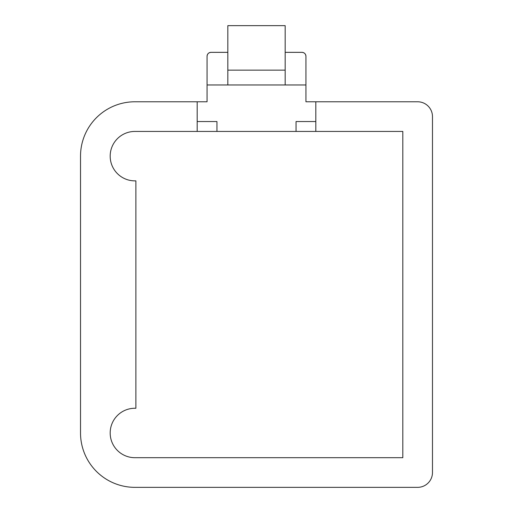<?xml version="1.0" encoding="UTF-8"?>
<svg xmlns="http://www.w3.org/2000/svg" width="513" height="513" viewBox="0 0 513 513"><rect width="100%" height="100%" fill="white"/><g stroke="black" fill="none" stroke-linecap="round" stroke-linejoin="round"><path stroke-width="0.77" d="M211.023 52.345C208.631 52.57 207.316 53.884 207.066 56.295A3.957 3.957 0 0 1 211.023 52.345L227.83 52.345M305.934 56.295C305.684 53.884 304.369 52.57 301.977 52.345A3.957 3.957 0 0 1 305.934 56.295L305.934 101.779L315.822 101.779L315.822 131.437L216.954 131.437L216.954 121.549L197.178 121.549M216.954 131.437L197.178 131.437L197.178 101.779L134.893 101.779A54.378 54.378 0 0 0 80.522 156.151L80.522 432.972A54.378 54.378 0 0 0 134.893 487.35L417.653 487.35A14.832 14.832 0 0 0 432.478 472.518L432.478 116.605A14.832 14.832 0 0 0 417.653 101.779L315.822 101.779M301.977 52.345L285.17 52.345M207.066 56.295L207.066 101.779L197.178 101.779M207.066 84.972L305.934 84.972M227.83 70.14L227.83 25.65L285.17 25.65L285.17 70.14L227.83 70.14L227.83 84.972M285.17 84.972L285.17 70.14M315.822 121.549L296.046 121.549L296.046 131.437M197.178 131.437L134.893 131.437A24.714 24.714 0 0 0 110.186 156.645A24.714 24.714 0 0 0 135.887 180.845L135.887 408.277A24.714 24.714 0 0 0 110.186 432.478A24.714 24.714 0 0 0 134.893 457.692L402.82 457.692L402.82 131.437L315.822 131.437"/></g></svg>
